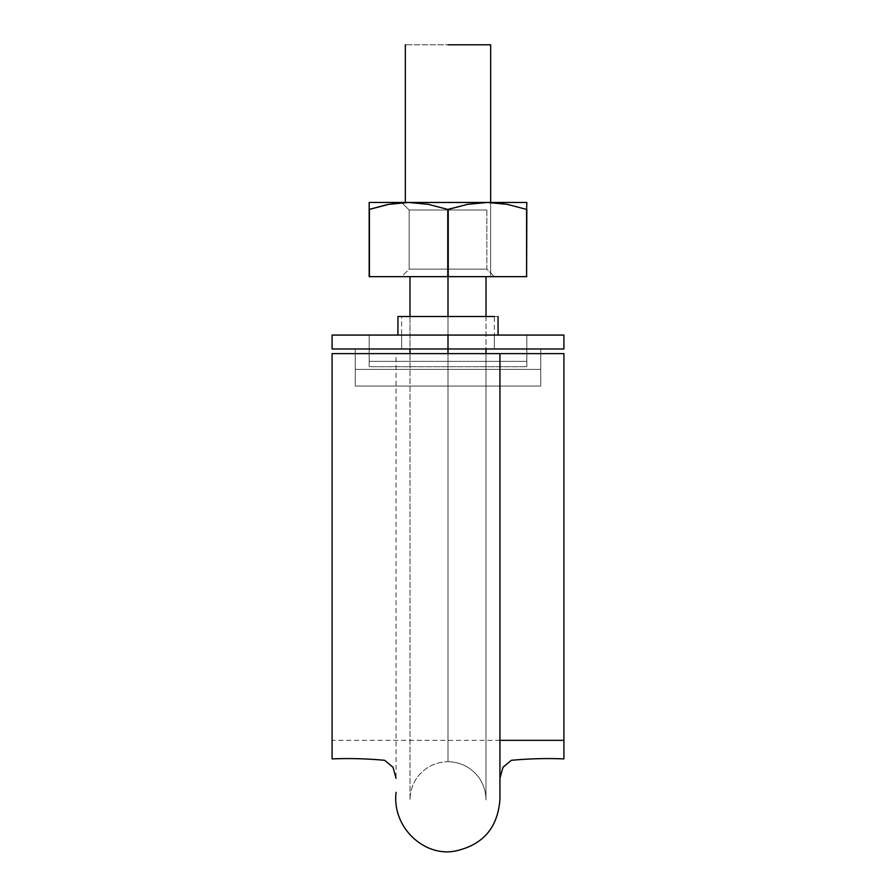 <?xml version="1.0" encoding="UTF-8"?>
<svg xmlns="http://www.w3.org/2000/svg" width="896" height="896" viewBox="0 0 896 896"><rect width="100%" height="100%" fill="white"/><g stroke="black" fill="none" stroke-linecap="round" stroke-linejoin="round"><path stroke-width="0.67" stroke-dasharray="4.48 3.36" d="M563.92 534.979L563.92 353.618L332.08 353.618L563.92 353.618L332.08 353.618L332.08 457.251L332.08 353.618L563.92 353.618L563.92 758.89L563.92 353.618L332.08 353.618L332.08 758.89L332.08 534.979M409.976 276.651L494.368 276.651L401.632 276.651L490.661 276.651L405.339 276.651L490.661 276.651L405.339 276.651L486.024 276.651L409.976 276.651L486.024 276.651L409.976 276.651L486.024 276.651L448 276.651L448 353.618L485.979 353.618L410.021 353.618L486.024 353.618L409.976 353.618L448 353.618L448 276.651L409.976 276.651L421.109 276.651L409.976 276.651L409.976 353.618L486.024 353.618L409.976 353.618M563.92 758.89L563.92 544.242M332.08 758.89L332.08 544.242M508.715 353.618L500.058 353.618M395.954 353.618L387.363 353.618M563.92 353.618L563.92 740.342L563.92 353.618L563.92 740.342L563.92 353.618L332.08 353.618M448 316.523L448 348.981L448 316.523L498.075 316.523L397.925 316.523L494.368 316.523L401.632 316.523L448 316.523L448 348.981L563.92 348.981L563.92 335.07L563.92 348.981L401.632 348.981L465.741 348.981L401.632 348.981L401.632 335.07L563.92 335.07L397.925 335.07L494.368 335.07L401.632 335.07L401.632 348.981L401.632 335.07L401.632 348.981L494.368 348.981L448 348.981L448 316.523L494.368 316.523L494.368 348.981L494.368 335.07L401.632 335.07L494.368 335.07L494.368 348.981L401.632 348.981L401.632 316.523L448 316.523M418.275 353.618L485.979 353.618L410.021 353.618L485.979 353.618L448 353.618L448 761.667L448 353.618L448 761.667L448 353.618L418.275 353.618L448 353.618L448 761.667L448 353.618L448 761.667L448 353.618L418.275 353.618M464.498 353.618L431.502 353.618L464.498 353.618M490.661 44.8L405.339 44.8L490.661 44.8L448 44.8L490.661 44.8L487.413 44.8L490.661 44.8L490.661 276.651L487.413 276.651L490.661 276.651L490.661 202.451M464.33 276.651L487.413 276.651L464.33 276.651M431.67 276.651L405.339 276.651L431.67 276.651M433.451 276.651L412.877 276.651L433.451 276.651M448 44.8L487.413 44.8L448 44.8M332.08 335.07L448 335.07L448 348.981L332.08 348.981L332.08 335.07L332.08 348.981L448 348.981L448 335.07L397.925 335.07L498.075 335.07L332.08 335.07M369.174 335.07L526.826 335.07L369.174 335.07L526.826 335.07L369.174 335.07L369.174 366.71L369.174 335.07L369.174 366.71L369.174 335.07L526.826 335.07L369.174 335.07L369.174 366.71L526.826 366.71L369.174 366.71L369.174 361.357L526.826 361.357L369.174 361.357L526.826 361.357L369.174 361.357L369.174 335.07L526.826 335.07L526.826 366.71L526.826 335.07L369.174 335.07L369.174 366.71L526.826 366.71L369.174 366.71L369.174 335.07M355.264 348.981L540.736 348.981L355.264 348.981L540.736 348.981L355.264 348.981L355.264 386.075L355.264 348.981L355.264 386.075L355.264 348.981L355.264 386.075L355.264 348.981L355.264 386.075L355.264 348.981L540.736 348.981L355.264 348.981L540.736 348.981L540.736 369.387L355.264 369.387L540.736 369.387L540.736 386.075L355.264 386.075L540.736 386.075L540.736 348.981L540.736 386.075L355.264 386.075L540.736 386.075L540.736 348.981L540.736 386.075L355.264 386.075L540.736 386.075L540.736 369.387L355.264 369.387L540.736 369.387L540.736 348.981L355.264 348.981M494.368 348.981L494.368 335.07L494.368 348.981M540.736 386.075L355.264 386.075L540.736 386.075L540.736 348.981L540.736 386.075M526.826 366.71L526.826 335.07L526.826 366.71M401.856 202.675L494.144 202.675L487.413 202.451L467.6 204.333L447.765 209.418L467.634 204.333L487.413 202.451L467.6 204.333L448.235 209.418L428.366 204.333L408.587 202.451L392.258 202.451L503.742 202.451L487.413 202.451L507.226 204.333L526.59 209.418L526.826 204.333L526.59 209.418L507.203 204.333L487.413 202.451L507.226 204.333L526.59 209.418L526.826 276.651L369.174 276.651L526.826 276.651L448.235 276.651L448.235 209.418L467.634 204.333L487.413 202.451L408.587 202.451L388.774 204.333L369.174 209.418L388.797 204.333L408.587 202.451L369.174 202.451L408.587 202.451L428.4 204.333L448.235 209.418L448.235 276.651L526.59 276.651L526.826 209.418L526.826 276.651L526.826 209.418L526.826 276.651L526.826 209.418L526.59 276.651L369.41 276.651L369.41 209.418L369.41 276.651L447.765 276.651L447.765 209.418L447.765 276.651L526.59 276.651L526.59 209.418L526.59 276.651L526.59 209.418L507.203 204.333L526.826 209.418L526.826 202.451L526.826 209.418L507.203 204.333M369.174 202.451L408.587 202.451L428.4 204.333L447.765 209.418L428.366 204.333L408.587 202.451L369.174 202.451L369.174 276.651L369.174 209.418L369.174 276.651L447.765 276.651L369.41 276.651L369.41 209.418L369.174 276.651L369.174 202.451L371.862 202.451L369.174 202.451L369.174 209.418L388.797 204.333M494.144 202.675L487.413 202.451L467.6 204.333L447.765 209.418L428.366 204.333L408.587 202.451L526.826 202.451L503.742 202.451L526.826 202.451L526.826 276.651L526.826 209.418M465.741 202.451L401.632 202.451L465.741 202.451M386.848 204.702L369.41 209.418L388.774 204.333L408.587 202.451L388.774 204.333L408.587 202.451L428.366 204.333L447.765 209.418L447.765 276.651L448.235 209.418L448.235 276.651L448.235 209.418L448.235 276.651L448.235 209.418L467.6 204.333L487.413 202.451L526.826 202.451L526.826 204.344L526.826 202.451M486.842 209.989L409.158 209.989L486.842 209.989L409.158 209.989L409.158 269.114L486.842 269.114L409.158 269.114L486.842 269.114L409.158 269.114L486.842 269.114L409.158 269.114L486.842 269.114L409.158 269.114L401.632 276.651L494.368 276.651L401.632 276.651L409.158 269.114L409.158 209.989L486.842 209.989L409.158 209.989L486.842 209.989L409.158 209.989L486.842 209.989L486.842 269.114L494.368 276.651L486.842 269.114L486.842 209.989M369.41 209.418L369.41 276.651L369.174 204.333M401.632 202.451L494.368 202.451L401.632 202.451L409.158 209.989L401.632 202.451M465.741 276.651L490.84 276.651L465.741 276.651M499.934 777.269L499.934 778.322M499.934 799.691L499.934 353.618M396.066 777.437L396.066 353.618M499.934 740.342L332.08 740.342M448 761.667C460.242 762.026 470.254 766.931 478.038 776.384C483.269 783.373 485.912 791.224 485.979 799.96L485.979 353.618L485.979 799.96C485.912 791.224 483.269 783.373 478.038 776.384C470.254 766.931 460.242 762.026 448 761.667C435.758 762.026 425.746 766.931 417.962 776.384C412.731 783.373 410.088 791.224 410.021 799.96L410.021 353.618L410.021 799.96C410.088 791.224 412.731 783.373 417.962 776.384C425.746 766.931 435.758 762.026 448 761.667M486.024 276.651L486.024 353.618M409.976 316.523L409.976 348.981M486.024 316.523L486.024 348.981M405.339 44.8L405.339 202.451"/><path stroke-width="1.34" d="M508.715 353.618L563.92 353.618L563.92 758.89L563.92 534.979M563.92 544.242L563.92 758.89C546.235 758.195 528.718 758.666 511.381 760.301L502.981 767.256L499.934 778.322M387.363 353.618L332.08 353.618L332.08 534.979M332.08 544.242L332.08 758.89C349.765 758.195 367.282 758.666 384.619 760.301L393.019 767.256L396.066 778.322M500.058 353.618L395.954 353.618M332.08 353.618L332.08 758.89L332.08 353.618L563.92 353.618M448 276.651L448 316.523L448 276.651M401.632 348.981L448 348.981L448 335.07L332.08 335.07L563.92 335.07L448 335.07L448 348.981L563.92 348.981L563.92 335.07L563.92 348.981L448 348.981L448 353.618L448 348.981L332.08 348.981L332.08 335.07L332.08 348.981L494.368 348.981M448 44.8L490.661 44.8L448 44.8M494.368 316.523L397.925 316.523L397.925 335.07M401.632 316.523L397.925 316.523M526.826 202.451L526.826 204.333L526.826 202.451L487.413 202.451L507.226 204.333L526.59 209.418L526.826 202.451L369.174 202.451L369.174 204.344L369.174 202.451L369.174 204.344L369.174 202.451L408.587 202.451L428.4 204.333L447.765 209.418L467.634 204.333L487.413 202.451L408.587 202.451L428.4 204.333L447.765 209.418L448.235 276.651L369.174 276.651L447.765 276.651L447.765 209.418L448.235 276.651L526.826 276.651L448.235 276.651L448.235 209.418L467.634 204.333L487.413 202.451L507.226 204.333L526.59 209.418L526.59 276.651L526.826 209.418M494.144 202.675L507.226 204.333M369.41 209.418L388.797 204.333L369.41 209.418L369.41 276.651L369.174 204.333L369.174 209.418L386.848 204.702M388.774 204.333L408.587 202.451L388.797 204.333L401.856 202.675M369.174 204.344L369.174 202.451M369.174 209.418L369.174 276.651L369.174 209.418M396.066 792.31C391.798 827.378 424.155 856.8 454.496 851.2C482.507 845.387 497.65 828.218 499.934 799.691L499.934 353.618M563.92 740.342L499.934 740.342M409.976 276.651L409.976 316.523M409.976 348.981L409.976 353.618M486.024 276.651L486.024 316.523M486.024 348.981L486.024 353.618M490.661 202.451L490.661 44.8M405.339 202.451L405.339 44.8M498.075 316.523L498.075 335.07"/></g></svg>
